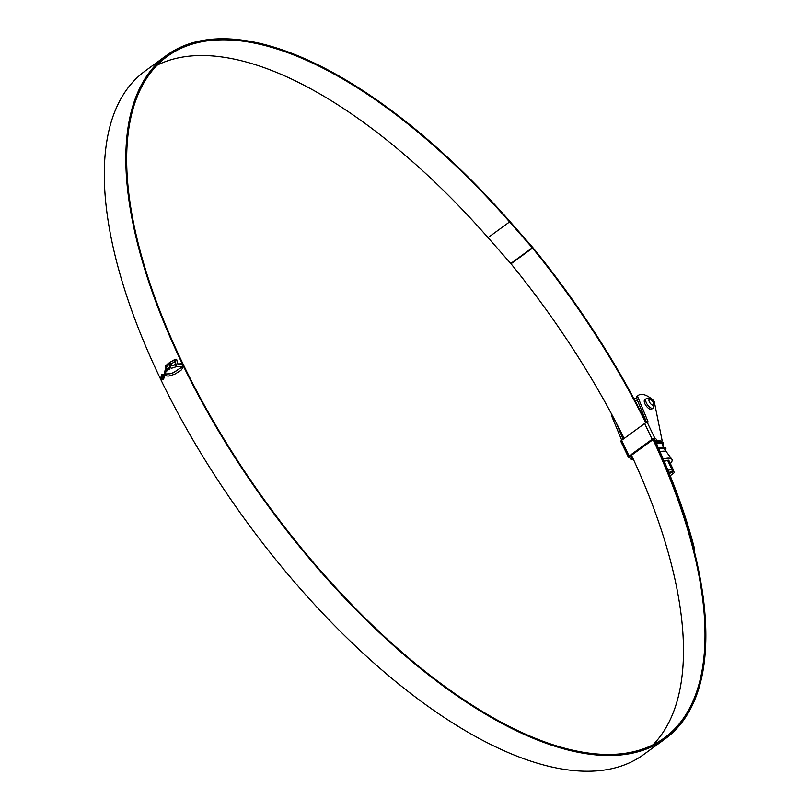 <?xml version="1.0" encoding="UTF-8"?>
<svg xmlns="http://www.w3.org/2000/svg" width="810" height="810" viewBox="0 0 810 810"><rect width="100%" height="100%" fill="white"/><g stroke="black" fill="none" stroke-linecap="round" stroke-linejoin="round"><path stroke-width="1.21" d="M656.11 443.141L656.758 442.716M664.18 448.487L662.165 443.85L660.484 443.161L656.475 443.941M664.109 447.92L662.438 447.231L658.338 448.031M665.84 451.524L664.585 448.902L662.914 448.214L658.793 449.024M643.859 415.854A10.601 3.767 154.4 0 0 642.998 416.046M644.962 418.497L644.335 418.689M660.018 442.179L656.019 442.949M672.806 469.284A2.329 0.83 154.4 0 0 671.935 469.354L667.602 460.313L668.442 460.171L673.201 469.486A2.329 0.83 154.4 0 0 672.806 469.284M670.376 463.603A12.717 4.516 154.4 0 0 671.834 459.229A12.717 4.516 154.4 0 0 669.779 458.227A12.717 4.516 154.4 0 0 663.238 459.088M667.602 460.313L664.22 461.376M671.834 459.229L666.61 452.122A11.067 3.928 154.4 0 0 664.818 451.241A11.067 3.928 154.4 0 0 660.008 451.737M673.404 470.448L674.163 472.27A2.329 0.83 154.4 0 1 673.343 473.435L670.194 475.733M673.869 471.42L669.303 473.526M668.878 460.465L673.211 469.517A2.329 0.83 154.4 0 1 673.221 469.547L673.515 470.397L668.898 472.524M667.966 470.266L671.935 469.354M644.75 417.98L644.082 418.193M662.944 445.49L663.532 443.323L656.242 443.434M665.364 450.542L665.952 448.375L658.56 448.517M644.335 416.978L643.585 417.221M662.479 444.508L663.066 442.341L661.223 441.47M658.105 441.794L656.637 442.179M664.899 449.55L665.486 447.393L658.115 447.525M644.79 399.725A5.822 2.531 53.9 0 0 645.54 404.949A5.822 2.531 53.9 0 0 650.582 409.344A5.822 2.531 53.9 0 0 651.665 409.141L653.062 408.118A5.822 2.531 -126.1 0 1 651.979 408.321A5.822 2.531 -126.1 0 1 646.937 403.927A5.822 2.531 -126.1 0 1 646.188 398.702L648.557 398.156C653.387 399.867 654.895 403.188 653.062 408.118M655.037 442.209L655.736 441.44A2.329 1.012 53.9 0 0 653.508 439.283L654.865 438.291A2.329 1.012 -126.1 0 1 657.092 440.448L661.416 441.096A2.329 1.012 53.9 0 0 661.841 441.015A2.329 1.012 53.9 0 0 662.033 440.093L654.409 402.297A2.329 1.012 53.9 0 0 652.911 399.917A23.439 10.165 53.9 0 0 638.462 395.28A23.439 10.165 53.9 0 0 637.865 395.806A2.329 1.012 53.9 0 0 637.915 397.234L647.676 420.805A2.329 1.012 -126.1 0 1 647.767 422.486A2.329 1.012 -126.1 0 1 647.332 422.567A2.096 0.749 154.4 0 0 644.638 423.508L621.574 440.346A2.096 0.749 154.4 0 0 620.845 441.43L628.378 457.144A2.096 0.749 -25.6 0 1 629.107 456.06L652.171 439.233A2.096 0.749 -25.6 0 1 654.865 438.291L647.332 422.567M646.603 422.617A2.329 1.012 53.9 0 0 646.319 421.787L636.559 398.226A2.329 1.012 -126.1 0 1 636.508 396.799A23.439 10.165 -126.1 0 1 637.106 396.272L638.462 395.28M661.841 441.015L660.484 442.007A2.329 1.012 -126.1 0 1 660.059 442.088L657.325 441.673L655.908 442.705M624.085 438.281L623.295 439.091M616.44 423.245L622.92 438.878A2.329 1.012 -126.1 0 1 623.082 439.253M633.653 459.918L630.98 459.513A2.329 1.012 53.9 0 0 628.742 457.356L630.099 456.364A2.329 1.012 -126.1 0 1 632.337 458.521L631.152 455.483M655.736 441.44L657.092 440.448M630.98 459.513L632.337 458.521M646.319 421.787L647.676 420.805M630.069 456.293L653.508 439.283M621.726 440.245A2.329 1.012 53.9 0 0 621.564 439.87L611.803 416.3A2.329 1.012 -126.1 0 1 611.753 414.872A23.439 10.165 -126.1 0 1 611.925 414.7M621.564 439.87L622.92 438.878M646.41 421.99L645.631 422.557M653.032 439.516A421.777 182.908 -126.1 0 1 664.514 737.799A421.777 182.908 -126.1 0 1 586.207 752.733A421.777 182.908 -126.1 0 1 221.11 434.281A421.777 182.908 -126.1 0 1 167.154 56.477A421.777 182.908 -126.1 0 1 245.46 41.543A421.777 182.908 -126.1 0 1 509.581 221.91L532.312 247.769A4.657 2.025 -126.1 0 1 532.555 248.062A423.245 183.546 -126.1 0 1 645.783 422.881M157.039 65.245A421.777 182.908 -126.1 0 1 223.914 57.267A421.777 182.908 -126.1 0 1 488.045 237.634L510.776 263.493A4.657 2.025 -126.1 0 1 511.019 263.787A423.245 183.546 -126.1 0 1 624.176 438.453M631.496 455.23A421.777 182.908 -126.1 0 1 653.083 744.754M653.559 439.293A423.012 183.445 -126.1 0 1 665.243 738.801A423.012 183.445 -126.1 0 1 586.703 753.776A423.012 183.445 -126.1 0 1 220.543 434.393A423.012 183.445 -126.1 0 1 166.425 55.485A423.012 183.445 -126.1 0 1 244.954 40.5A423.012 183.445 -126.1 0 1 509.865 221.393L532.585 247.263A5.893 2.562 -126.1 0 1 532.899 247.627A424.481 184.083 -126.1 0 1 646.096 422.223M665.243 738.801L643.697 754.515A423.012 183.445 -126.1 0 1 565.167 769.5A423.012 183.445 -126.1 0 1 199.007 450.107A423.012 183.445 -126.1 0 1 144.889 71.199L166.425 55.485M165.969 373.936L165.098 373.582L164.987 374.483L166.668 375.972L169.006 376.032L174.747 374.2L180.893 370.423L182.513 368.267L181.713 367.143L173.522 372.62L169.857 373.825L165.969 373.936L169.989 373.845L173.644 372.641L181.835 367.163M165.23 373.602L165.513 375.344L166.961 376.022M164.987 373.116L164.501 371.162L164.683 374.372L164.987 373.116M165.2 372.823L165.058 370.342L165.2 372.823M165.766 372.023L165.665 369.643L165.766 372.023M167.873 365.776L167.599 363.984L168.855 363.042L170.019 368.995L168.713 369.735L168.267 367.781L167.083 368.631L167.518 370.534L166.394 371.375L165.453 366.444L166.435 364.935L166.708 366.667L168.004 365.796L166.708 366.667M170.06 362.232L173.958 360.015L174.322 362.151L171.194 363.649L171.669 365.847L174.869 364.652L175.436 367.001L171.507 368.267L170.404 367.375L169.644 363.447L170.14 362.171M174.808 359.63L176.377 366.758L181.389 366.484L182.928 367.254L181.916 364.308L177.673 363.882L176.732 359.67L175.983 359.144L174.808 359.63L175.983 359.144L176.732 359.67M180.326 363.741L180.883 363.842M182.625 366.92L181.389 366.484M164.491 375.597L163.023 374.423L161.565 374.807L160.704 378.361L162.182 379.525L163.65 379.151L164.491 375.597M655.513 441.855A424.481 184.083 -126.1 0 1 694.17 547.357L694.17 550.587M653.7 439.324A423.245 183.546 -126.1 0 1 693.36 546.902L694.17 547.357M693.532 548.097L693.36 546.902M162.253 379.536L160.704 378.361M160.836 378.381L161.565 374.807M161.686 374.827L162.456 374.473M162.233 379.161L163.62 378.847L164.349 375.81L162.952 374.797L164.217 375.8L163.498 378.827L162.233 379.161L160.977 378.159L161.706 375.131L162.952 374.797M176.509 366.778L174.94 359.65M181.005 363.862L177.673 363.882M174.079 360.035L170.262 362.192M170.404 367.375L170.191 362.252M175 364.662L171.669 365.847M168.986 363.062L167.731 364.004L168.004 365.796M166.566 364.956L165.766 365.512M166.526 371.395L165.898 365.533M168.267 367.781L168.844 369.755M165.797 369.664L165.888 372.043M165.189 370.362L165.331 372.843M164.805 374.392L164.632 371.172M163.326 375.87L162.01 375.688L161.625 377.723L163.225 378.229L163.66 376.559L163.053 377.936L161.949 377.5L162.202 376.053L163.326 375.87L162.01 375.688L163.458 375.891M162.202 376.053L163.012 376.103M162.466 378.462L163.225 378.229M163.357 378.25L161.757 377.743L162.142 375.708M163.185 377.946L163.691 376.65M163.144 376.123L162.334 376.073M641.925 411.166L639.08 404.322M635.05 400.758A10.601 3.767 -25.6 0 1 637.399 400.261M642.897 415.854A10.601 3.767 -25.6 0 1 643.778 415.651M660.059 442.088L661.416 441.096M636.508 396.799L637.865 395.806M637.915 397.234L636.559 398.226M629.107 456.06L621.574 440.346M652.171 439.233L644.638 423.508M612.512 415.783L611.803 416.3M511.019 263.787L532.555 248.062M510.776 263.493L532.312 247.769M488.045 237.634L509.581 221.91M652.738 405.121A3.493 1.519 53.9 0 0 653.265 402.459A3.493 1.519 53.9 0 0 649.914 399.229A3.493 1.519 53.9 0 0 649.387 401.882A3.493 1.519 53.9 0 0 652.738 405.121M661.071 441.582L661.486 442.442M663.532 443.323L663.066 442.341M665.952 448.375L665.486 447.393M636.65 398.449A11.532 11.532 0 0 0 633.653 398.156"/></g></svg>

